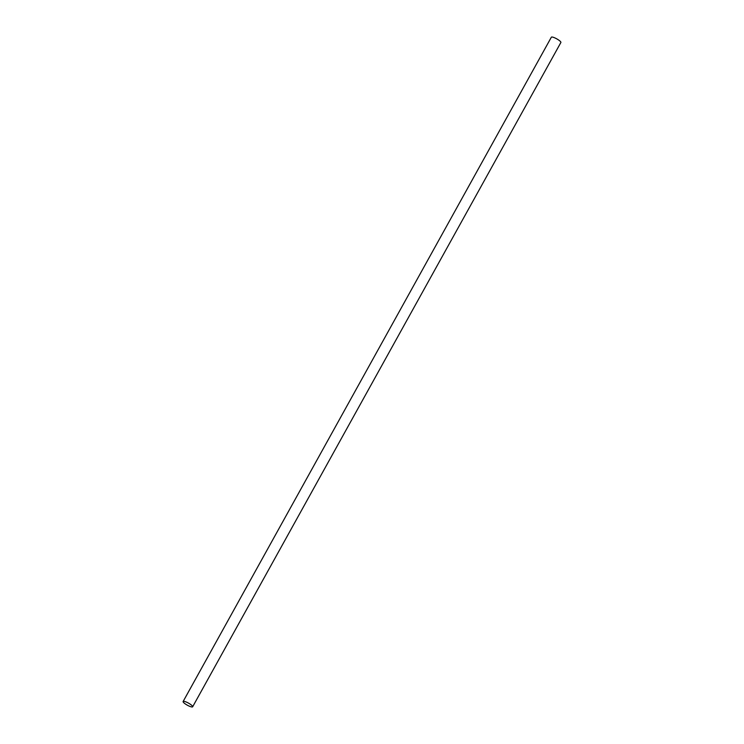 <?xml version="1.0" encoding="UTF-8"?>
<svg xmlns="http://www.w3.org/2000/svg" width="744" height="744" viewBox="0 0 744 744"><rect width="100%" height="100%" fill="white"/><g stroke="black" fill="none" stroke-linecap="round" stroke-linejoin="round"><path stroke-width="1.12" d="M191.05 706.8A5.45 1.19 -151 0 0 192.659 706.781A5.45 1.19 -151 0 0 190.138 704.122A5.45 1.19 -151 0 0 184.735 701.48A5.45 1.19 -151 0 0 183.126 701.499A5.45 1.19 -151 0 0 185.647 704.168A5.45 1.19 -151 0 0 191.05 706.8M192.659 706.781L560.874 42.501A5.45 1.19 -151 0 0 558.353 39.832A5.45 1.19 -151 0 0 552.95 37.2A5.45 1.19 -151 0 0 551.341 37.219L183.126 701.499"/></g></svg>

